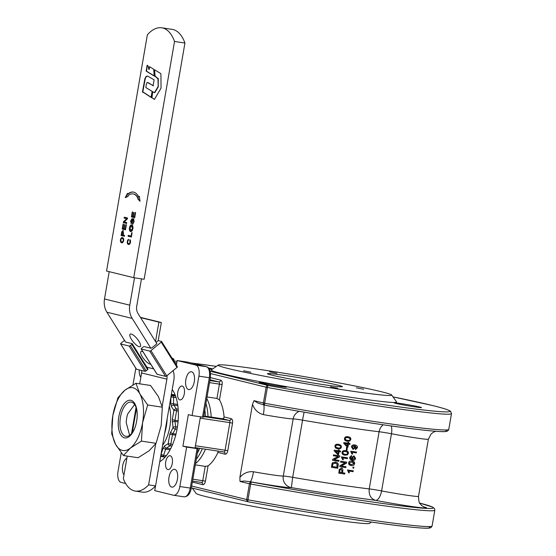 <?xml version="1.0" encoding="UTF-8"?>
<svg xmlns="http://www.w3.org/2000/svg" width="556" height="556" viewBox="0 0 556 556"><rect width="100%" height="100%" fill="white"/><g stroke="black" fill="none" stroke-linecap="round" stroke-linejoin="round"><path stroke-width="0.83" d="M154.179 75.998L153.699 69.236L149.571 66.713L148.737 69.257L148.202 66.129L147.27 65.316L147.02 65.615L146.207 71.161L154.116 75.991L154.325 75.609M149.571 66.713L149.293 69.222L148.911 69.285M148.737 69.257L149.084 69.305M147.27 65.316L146.555 71.21L154.262 75.922M157.848 86.965L154.617 92.359L154.158 92.595L152.726 91.726L152.434 92.081L151.524 97.321L154.193 99.281L154.644 99.051L161.052 88.098L160.913 74.17L160.67 73.496L154.589 69.785L154.707 75.887L157.953 78.848L158.196 87.021L154.964 92.407L154.332 92.623M154.589 69.785L155.054 75.943L158.3 78.903L158.196 87.021M152.726 91.726L151.955 97.759L154.443 99.274M154.505 92.644L154.158 92.595M148.584 82.844L153.074 85.721L154.123 79.814L147.646 76.068L146.124 76.401L144.894 78.681L142.475 91.809L151.058 97.376L152.129 91.365L145.867 87.577L146.186 84.873L146.979 82.566L147.458 82.476L153.234 85.659M148.237 82.795L147.458 82.476M147.368 34.799A46.037 22.108 98.6 0 1 161.754 27.8A46.037 22.108 98.6 0 1 174.528 41.464L133.725 277.687L106.564 271.022L147.368 34.799M134.705 217.723L131.424 216.916L132.286 211.919L132.675 212.017L131.974 216.096L132.974 216.34L133.635 212.517L134.017 212.614L133.357 216.437L134.476 216.708L135.205 212.475L135.594 212.566L134.705 217.723M132.481 224.221L133.704 221.496L133.419 219.641L133.787 219.696L132.842 220.343L132.029 222.824L131.146 223.63L130.667 220.968L132.092 218.612L131.056 221.031L131.272 222.741L132.557 219.738L133.558 218.758L134.1 221.552L132.481 224.221M131.188 223.637L131.014 221.024L132.439 218.668M131.292 222.747L131.953 222.595L131.272 222.741L131.953 222.595L132.905 219.787L133.906 218.814M124.377 236.293L121.097 235.494L121.764 231.845L122.959 230.455L123.508 233.284L123.203 235.056L124.537 235.383L124.377 236.293M140.029 201.3L137.791 198.874L138.034 198.471A20.28 9.737 -81.4 0 0 133.009 193.912A20.28 9.737 -81.4 0 0 127.915 195.761L128.047 196.476L125.183 197.658L127.491 193.363L127.63 194.169A22.143 10.633 98.6 0 1 133.294 192.07A22.143 10.633 98.6 0 1 138.819 197.144L139.334 196.268L140.029 201.3M123.272 238.107L123.731 239.219L123.557 241.248L122.48 242.694L121.243 242.715L120.381 241.186L120.555 239.163L122.139 237.509L123.272 238.107M125.489 229.843L122.216 229.037L123.078 224.047L123.46 224.137L122.758 228.217L123.759 228.467L124.419 224.645L124.808 224.735L124.148 228.558L125.26 228.836L125.997 224.596L126.379 224.694L125.489 229.843M126.594 223.442L123.321 222.636L123.481 221.698L126.678 218.703L124.106 218.07L124.259 217.201L127.532 218.001L127.373 218.939L124.176 221.934L126.747 222.567L126.594 223.442M130.354 240.199L130.604 241.651L130.097 243.57L129.312 244.369L128.068 244.383L127.213 242.861L127.671 240.206L128.596 239.323L127.553 242.041L127.929 243.32L128.874 243.813L130.055 242.652L129.715 240.275L130 239.671L130.354 240.199M131.362 237.065L128.082 236.258L128.241 235.341L131.133 236.057L131.716 232.658L132.106 232.755L131.362 237.065M132.099 224.992C131.014 224.839 130.257 225.799 129.826 227.877C129.506 229.955 129.895 231.199 130.994 231.602L130.653 231.553C129.548 231.143 129.159 229.899 129.478 227.821C129.916 225.75 130.667 224.791 131.751 224.944C132.801 225.368 133.176 226.605 132.87 228.655C132.404 230.74 131.661 231.706 130.653 231.553L130.736 231.567M151.218 97.314L142.822 91.865L145.241 78.73L146.103 76.867L147.604 76.054M154.936 69.834L154.631 70.383M131.835 225.917L132.842 228.62L131.258 230.684L130.82 230.608L132.495 228.565L131.737 225.903M131.932 225.938L129.854 227.904L131.167 230.664M131.369 237.03L128.429 236.314L128.582 235.431M131.133 236.057L131.48 236.105L132.064 232.742M128.429 236.314L128.082 236.258M128.874 243.813L129.909 243.514L130.403 242.708L130.215 239.997M128.86 244.543L127.762 243.632L127.505 242.194L128.617 239.587M130.062 240.324L129.715 240.275M130.382 240.817L130.034 240.762M130.528 241.339L130.18 241.283M130.563 241.77L130.215 241.714M130.403 242.708L130.055 242.652M130.229 243.104L129.882 243.048M129.909 243.514L129.562 243.465M129.631 243.709L129.284 243.653M128.443 239.699L128.095 239.65M128.019 240.261L127.671 240.206M127.727 240.915L127.38 240.859M127.505 242.194L127.157 242.138M127.56 242.909L127.213 242.861M127.762 243.632L127.414 243.584M128.019 244.014L127.671 243.966M128.415 244.431L128.068 244.383M126.601 223.408L123.668 222.685L123.828 221.754L127.025 218.758L124.454 218.126L124.6 217.285M124.454 218.126L124.106 218.07M127.025 218.758L126.678 218.703M123.828 221.754L123.481 221.698M123.668 222.685L123.321 222.636M125.496 229.816L122.563 229.093L123.418 224.131M125.26 228.836L125.607 228.884L126.337 224.68M123.759 228.467L124.106 228.516L124.759 224.728M122.563 229.093L122.216 229.037M122.028 242.875L120.93 241.957L120.68 240.512L121.194 238.566L122.431 237.586M122.049 242.131L123.084 241.839L123.738 240.088L123.036 238.475L121.66 238.427L120.888 239.421L121.104 241.645L122.049 242.131L123.224 240.97L123.21 239.059L122.063 238.274M122.806 242.027L122.459 241.978M123.084 241.839L122.737 241.79M123.397 241.422L123.05 241.373M123.571 241.026L123.224 240.97M123.738 240.088L123.39 240.032M123.703 239.636L123.356 239.58M123.557 239.115L123.21 239.059M123.362 238.809L123.015 238.753M123.036 238.475L122.688 238.427M121.986 237.76L121.639 237.711M121.618 237.996L121.271 237.947M121.194 238.566L120.847 238.51M120.902 239.219L120.555 239.163M120.68 240.512L120.332 240.456M120.728 241.234L120.381 241.186M120.93 241.957L120.582 241.909M121.194 242.346L120.847 242.298M121.59 242.763L121.243 242.715M139.973 200.918L138.138 198.923L138.381 198.52A20.28 9.737 -81.4 0 0 133.357 193.968A20.28 9.737 -81.4 0 0 133.183 193.947M138.819 197.144L139.403 196.789M127.63 194.169L127.977 194.225A22.143 10.633 98.6 0 1 133.461 192.098M125.67 197.456L127.581 193.884M138.381 198.52L138.034 198.471M138.138 198.923L137.791 198.874M124.384 236.265L121.444 235.542L122.111 231.901L123.307 230.511M122.813 234.959L122.806 231.4L122.125 232.06L121.646 234.674L123.161 235.014L123.474 233.228L123.084 231.442M122.111 231.901L121.764 231.845M121.444 235.542L121.097 235.494M132.842 224.179L134.052 221.552L133.787 219.696M132.94 223.408L132.592 223.352M134.705 217.688L131.772 216.965L132.627 212.003M134.476 216.708L134.823 216.764L135.546 212.559M132.974 216.34L133.322 216.395L133.975 212.6M131.772 216.965L131.424 216.916M133.725 277.687L144.136 279.265L184.94 43.041L174.528 41.464M184.94 43.041A46.037 22.108 -81.4 0 0 172.165 29.378L161.754 27.8M109.212 271.675L104.493 298.968A18.014 15.783 103.8 0 0 104.514 305.939A18.014 15.783 103.8 0 0 106.905 312.201L125.524 342.003L132.078 343.615A1.001 0.368 148 0 1 132.196 343.684A1.001 0.368 148 0 1 132.196 343.872A1.001 0.368 148 0 1 131.814 344.331L130.347 345.54A1.001 0.368 148 0 1 129.694 345.936A1.001 0.368 148 0 1 129.145 346.034L120.715 343.962A1.001 0.368 148 0 1 120.603 343.886A1.001 0.368 148 0 1 120.603 343.705A1.001 0.368 148 0 1 120.986 343.24L124.495 340.355M155.534 341.544L158.891 322.132L161.344 322.501L158.217 340.62L161.49 341.426A1.001 0.368 148 0 1 161.608 341.495A1.001 0.368 148 0 1 161.608 341.683A1.001 0.368 148 0 1 161.226 342.142L150.947 350.6A1.001 0.368 148 0 1 150.294 350.996A1.001 0.368 148 0 1 149.745 351.086L141.321 349.022A1.001 0.368 148 0 1 141.203 348.946A1.001 0.368 148 0 1 141.203 348.758A1.001 0.368 148 0 1 141.585 348.299L143.052 347.09A1.001 0.368 148 0 1 143.712 346.701A1.001 0.368 148 0 1 144.254 346.603L150.808 348.209L132.189 318.414A18.014 15.783 -76.2 0 1 129.798 312.145A18.014 15.783 -76.2 0 1 129.777 305.174L134.51 277.805M131.258 334.052A8.006 2.502 50.6 0 1 138.103 340.029A8.006 2.502 50.6 0 1 140.293 346.555A8.006 2.502 50.6 0 1 139.153 346.687A8.006 2.502 50.6 0 1 132.314 340.71A8.006 2.502 50.6 0 1 130.118 334.191A8.006 2.502 50.6 0 1 131.258 334.052M150.683 364.117A8.006 2.502 50.6 0 1 150.009 364.062A8.006 2.502 50.6 0 1 143.163 358.085A8.006 2.502 50.6 0 1 140.974 351.559A8.006 2.502 50.6 0 1 142.114 351.427A8.006 2.502 50.6 0 1 142.948 351.739M146.812 367.189L148 369.094A1.001 0.368 -32 0 1 147.986 369.142A1.001 0.368 -32 0 1 147.604 369.601L146.138 370.81L130.347 345.54M140.599 317.643L158.891 322.132M140.432 317.365L161.344 322.501M158.217 340.62L156.062 342.392M150.808 348.209A1.001 0.368 -32 0 0 151.357 348.119A1.001 0.368 -32 0 0 152.01 347.722L156.417 344.101A1.001 0.368 -32 0 0 156.799 343.636A1.001 0.368 -32 0 0 156.799 343.455A1.001 0.368 -32 0 0 156.681 343.379L156.813 343.587M156.98 374.077A1.001 0.368 -32 0 0 156.994 374.216A1.001 0.368 -32 0 0 157.105 374.285L165.535 376.356A1.001 0.368 -32 0 0 166.084 376.259A1.001 0.368 -32 0 0 166.737 375.87L177.016 367.412A1.001 0.368 -32 0 0 177.399 366.953A1.001 0.368 -32 0 0 177.399 366.765A1.001 0.368 -32 0 0 177.281 366.696M136.373 369.024A1.001 0.368 -32 0 0 136.387 369.156A1.001 0.368 -32 0 0 136.505 369.233L144.935 371.297A1.001 0.368 -32 0 0 145.477 371.206A1.001 0.368 -32 0 0 146.138 370.81M141.453 278.862L136.72 306.224A10.008 8.771 103.8 0 0 136.734 310.095A10.008 8.771 103.8 0 0 138.062 313.577L156.681 343.379M162.157 406.478L166.883 379.143A10.008 8.771 103.8 0 0 166.939 375.703M141.752 370.518A10.008 8.771 -76.2 0 1 141.599 372.937L139.716 383.835M117.948 397.679L124.954 390.173L135.935 383.265L139.82 393.822A31.775 15.262 -81.4 0 0 133.113 387.803A31.775 15.262 -81.4 0 0 124.954 390.173A31.775 15.262 -81.4 0 0 112.84 415.443L117.948 397.679M123.453 455.524L115.592 444.362L111.707 433.805L112.84 415.443A31.775 15.262 -81.4 0 0 115.592 444.362A31.775 15.262 -81.4 0 0 122.306 450.381A31.775 15.262 -81.4 0 0 130.458 448.018L123.453 455.524L138.09 457.734L149.071 450.826L156.076 443.32L161.184 425.555L162.31 407.194L158.432 396.637L150.565 385.475L135.935 383.265M130.458 448.018A31.775 15.262 -81.4 0 0 142.572 422.741A31.775 15.262 -81.4 0 0 139.82 393.822L147.681 404.976L142.572 422.741L141.439 441.11L130.458 448.018M118.789 416.903A19.057 9.153 -81.4 0 0 123.258 437.37A19.057 9.153 -81.4 0 0 135.386 426.376A19.057 9.153 -81.4 0 0 136.623 421.281A19.057 9.153 -81.4 0 0 137.193 414.408A19.057 9.153 -81.4 0 0 129.27 400.244A19.057 9.153 -81.4 0 0 118.789 416.903M135.469 426.104A17.333 8.326 98.6 0 1 125.976 436.363A17.333 8.326 98.6 0 1 120.457 417.229A17.333 8.326 98.6 0 1 131.16 402.078A17.333 8.326 98.6 0 1 137.193 414.693M134.621 404.525L127.713 413.942A16.013 7.687 -81.4 0 0 126.671 418.23A16.013 7.687 -81.4 0 0 126.212 422.657L129.478 434.716A16.013 7.687 -81.4 0 0 129.937 435.105M131.543 433.562L136.053 407.451M136.422 408.688L132.293 432.603M129.478 434.716L129.833 435.188M156.076 443.32L141.439 441.11M162.31 407.194L147.681 404.976M127.234 456.094L123.335 478.66A44.035 21.149 -81.4 0 0 135.303 491.066A44.035 21.149 -81.4 0 0 148.619 484.867L155.701 443.855M173.131 370.609A18.014 15.783 -76.2 0 1 173.806 373.222A18.014 15.783 -76.2 0 1 173.826 380.193L155.562 485.923A44.035 21.149 98.6 0 1 142.253 492.123L135.303 491.066M148.619 484.867L155.562 485.923M169.344 406.137A28.022 13.455 98.6 0 1 169.844 426.702A28.022 13.455 98.6 0 1 162.567 445.356M164.639 433.367A28.022 13.455 -81.4 0 0 166.369 426.174A28.022 13.455 -81.4 0 0 167.161 418.751M187.879 362.185A2.002 1.751 103.8 0 0 187.608 362.116L177.19 360.545L176.398 365.167M177.19 360.545L195.92 365.139A10.008 4.809 98.6 0 1 198.735 368.837A10.008 4.809 98.6 0 1 198.902 376.148L192.091 415.561L203.468 417.215M200.438 416.826L195.052 448.018L198.096 448.782L186.649 447.1L182.903 446.176L188.345 414.644L192.091 415.561M182.903 446.176L195.052 448.018M186.649 447.1L179.838 486.521A10.008 4.809 98.6 0 1 177.26 493.151A10.008 4.809 98.6 0 1 173.66 495.264A10.008 4.809 98.6 0 1 173.451 495.222L154.721 490.628L155.534 485.951M125.628 483.484L121.013 482.351A10.008 4.809 98.6 0 1 118.199 478.647A10.008 4.809 98.6 0 1 118.032 471.342L121.236 452.792M172.145 358.363L172.624 358.439A2.002 1.751 -76.2 0 1 174.021 360.67L173.931 361.212M132.967 384.877L135.838 368.267M172.221 389.485A40.032 19.224 98.6 0 1 177.197 428.342A40.032 19.224 98.6 0 1 159.746 461.695M123.995 474.824A9.007 4.323 98.6 0 1 122.654 465.796A9.007 4.323 98.6 0 1 126.879 458.137M165.723 461.848A7.006 3.364 98.6 0 1 170.053 455.725A7.006 3.364 98.6 0 1 172.284 463.454A7.006 3.364 98.6 0 1 167.954 469.577A7.006 3.364 98.6 0 1 165.723 461.848M169.003 477.18A9.007 4.323 98.6 0 1 174.563 469.306A9.007 4.323 98.6 0 1 177.434 479.244A9.007 4.323 98.6 0 1 171.874 487.119A9.007 4.323 98.6 0 1 169.003 477.18M179.845 399.868A7.006 3.364 98.6 0 1 177.739 392.314A7.006 3.364 98.6 0 1 182.09 386.038A7.006 3.364 98.6 0 1 182.229 386.066A7.006 3.364 98.6 0 1 184.342 393.62A7.006 3.364 98.6 0 1 179.991 399.896A7.006 3.364 98.6 0 1 179.845 399.868M188.54 389.527A9.007 4.323 98.6 0 1 185.822 379.817A9.007 4.323 98.6 0 1 191.417 371.749A9.007 4.323 98.6 0 1 191.598 371.783A9.007 4.323 98.6 0 1 194.315 381.499A9.007 4.323 98.6 0 1 188.72 389.561A9.007 4.323 98.6 0 1 188.54 389.527M140.849 377.267A9.007 4.323 98.6 0 1 139.292 369.914M195.316 464.879L205.227 466.373L208.069 465.879A38.03 18.265 98.6 0 0 217.945 452.417L218.015 451.027M206.776 398.541A38.03 18.265 98.6 0 1 211.183 417.056L222.463 418.765L223.658 418.341L224.075 416.937A38.03 18.265 98.6 0 0 219.46 399.924L216.958 398.443L207.054 396.942M264.767 405.199A2.002 1.751 -76.2 0 1 264.663 405.178L257.803 403.003L253.974 400.654L252.487 404.393L239.886 477.326L240.018 481.461L244.327 481.023L250.117 481.725A36.029 1.376 9.8 0 0 272.996 485.527A36.029 1.376 9.8 0 0 291.358 487.633A10.008 9.932 82.2 0 1 283.282 476.047A26.021 0.994 -170.2 0 1 270.014 474.518A26.021 0.994 -170.2 0 1 267.123 474.073A26.021 0.994 -170.2 0 1 253.494 471.773A10.008 1.633 -79.8 0 1 250.117 481.725L251.52 482.073A2.002 0.48 100.3 0 0 250.7 484.033L249.442 483.776L246.718 499.545L191.667 486.027M451.507 413.601L450.534 411.273L449.394 410.564C446.843 409.327 441.151 407.631 432.311 405.477L393.002 396.88A148.118 5.664 -170.2 0 1 432.172 405.449A148.118 5.664 -170.2 0 1 419.21 409.487A148.118 5.664 -170.2 0 1 268.2 385.496A2.002 0.48 100.3 0 0 267.38 387.456A150.12 5.741 9.8 0 0 451.507 413.601L448.782 429.364A150.12 5.741 -170.2 0 1 264.656 403.225A2.002 0.48 100.3 0 0 264.781 405.199A2.002 0.48 100.3 0 0 264.802 405.206A148.118 5.664 9.8 0 0 445.203 429.983M208.549 367.982A13.844 0.528 -170.2 0 1 211.989 368.739A13.844 0.528 -170.2 0 1 212.733 368.934M212.246 369.274A13.844 0.528 -170.2 0 1 209.258 368.92M395.837 403.413A13.844 0.528 -170.2 0 1 394.204 402.871A13.844 0.528 -170.2 0 1 404.553 404.136A13.844 0.528 -170.2 0 1 419.856 407.041A13.844 0.528 -170.2 0 1 421.49 407.583A13.844 0.528 -170.2 0 1 411.148 406.318A13.844 0.528 -170.2 0 1 395.837 403.413M266.345 383.216A13.844 0.528 -170.2 0 1 286.465 387.164A13.844 0.528 -170.2 0 1 279.3 386.399A13.844 0.528 -170.2 0 1 259.179 382.452A13.844 0.528 -170.2 0 1 266.345 383.216M218.237 365.056L211.301 369.942A94.075 3.6 9.8 0 0 222.324 373.736A94.075 3.6 9.8 0 0 328.033 393.766A94.075 3.6 9.8 0 0 396.574 401.939L391.681 395.017A88.07 3.371 9.8 0 0 381.319 391.716A88.07 3.371 9.8 0 0 285.582 373.493A88.07 3.371 9.8 0 0 218.237 365.056A88.07 3.371 9.8 0 0 228.551 368.614A88.07 3.371 9.8 0 0 327.519 387.358A88.07 3.371 9.8 0 0 391.681 395.017M276.846 373.264L269.57 371.839L276.846 373.264M363.693 389.269L356.424 387.845L363.693 389.269M337.714 388.213L330.438 386.781L337.714 388.213M250.86 372.207L243.584 370.782L250.86 372.207M337.923 385.148A38.03 1.453 9.8 0 0 295.882 377.17A38.03 1.453 9.8 0 0 267.464 373.688A38.03 1.453 9.8 0 0 271.953 375.175A38.03 1.453 9.8 0 0 313.994 383.16A38.03 1.453 9.8 0 0 342.413 386.635A38.03 1.453 9.8 0 0 337.923 385.148M337.805 454.627L334.121 450.812L334.239 450.117A100.08 3.829 9.8 0 0 338.291 450.742L338.451 449.811A100.08 3.829 9.8 0 0 339.153 449.915L339.167 450.895A100.08 3.829 9.8 0 0 340.46 451.076L340.494 451.965A100.483 3.843 -170.2 0 1 339.021 451.743L338.507 454.732A100.483 3.843 -170.2 0 1 337.805 454.627L334.274 450.853L334.399 450.158A100.483 3.843 9.8 0 0 338.465 450.784L338.625 449.853A100.483 3.843 9.8 0 0 339.327 449.964M332.641 460.347L332.801 459.409L338.347 456.539A100.483 3.843 -170.2 0 1 333.426 455.781L333.579 454.905A100.483 3.843 9.8 0 0 339.82 455.864L339.66 456.803L334.149 459.68A100.483 3.843 9.8 0 0 339.035 460.431L338.882 461.306A100.483 3.843 -170.2 0 1 332.641 460.347L332.641 459.367L338.166 456.49M333.426 455.781L333.419 454.864A100.08 3.829 9.8 0 0 339.64 455.823L339.82 455.864M334.177 459.666A100.08 3.829 9.8 0 0 338.854 460.382L339.035 460.431M346.68 441.13L347.403 441.276C345.366 440.971 344.47 440.067 344.727 438.566C344.942 437.085 346.096 436.495 348.181 436.78L348.681 436.87M347.201 441.228C345.172 440.922 344.282 440.018 344.532 438.517C344.755 437.044 345.901 436.446 347.98 436.731L348.584 436.849M344.275 455.051L344.998 455.197C342.962 454.891 342.065 453.988 342.322 452.487C342.538 451.013 343.691 450.416 345.776 450.701L346.277 450.791M344.796 455.149C342.767 454.843 341.877 453.946 342.128 452.445C342.35 450.965 343.497 450.367 345.575 450.652L346.18 450.77M342.628 459.68L341.363 456.865A100.08 3.829 9.8 0 0 347.312 457.748L347.375 458.644A100.483 3.843 -170.2 0 1 342.746 457.956L343.344 459.784A100.483 3.843 -170.2 0 1 342.628 459.68L341.558 456.907A100.483 3.843 9.8 0 0 347.521 457.796M339.883 466.727L340.043 465.789L345.359 462.863A100.483 3.843 -170.2 0 1 340.675 462.161L340.821 461.285A100.483 3.843 9.8 0 0 346.77 462.175L346.603 463.106L341.335 466.046A100.483 3.843 9.8 0 0 345.978 466.734L345.832 467.61A100.483 3.843 -170.2 0 1 339.883 466.727L339.855 465.74L345.151 462.814M340.675 462.161L340.633 461.244A100.08 3.829 9.8 0 0 346.555 462.126L346.77 462.175M341.356 466.032A100.08 3.829 9.8 0 0 345.762 466.686L345.978 466.734M355.666 449.609L355.75 448.789L356.813 447.768L355.089 445.877L355.402 447.608L353.227 449.387L351.691 446.948C351.899 445.446 352.942 444.786 354.825 444.974C356.827 445.3 357.675 446.266 357.355 447.865L355.423 449.554L355.506 448.734L356.57 447.712L354.86 445.822M352.997 449.338L351.468 446.899C351.677 445.398 352.719 444.737 354.589 444.925L355.235 445.043M351.927 454.03L350.718 451.236A100.08 3.829 9.8 0 0 356.285 452.035L356.389 452.931A100.483 3.843 -170.2 0 1 352.052 452.313L352.594 454.127A100.483 3.843 -170.2 0 1 351.927 454.03L350.94 451.284A100.483 3.843 9.8 0 0 356.535 452.084M350.787 465.483L351.42 465.601C349.509 465.323 348.675 464.441 348.925 462.94C349.154 461.459 350.238 460.848 352.198 461.105L352.58 461.174M351.183 465.553C349.279 465.275 348.452 464.385 348.702 462.884C348.932 461.41 350.016 460.799 351.962 461.056L352.469 461.146M352.99 468.082L352.914 467.068A100.08 3.829 9.8 0 0 353.672 467.172L353.748 468.194A100.483 3.843 -170.2 0 1 352.99 468.082L353.157 467.123A100.483 3.843 9.8 0 0 353.915 467.228M348.688 472.781L347.479 469.98A100.08 3.829 9.8 0 0 353.046 470.779L353.15 471.683A100.483 3.843 -170.2 0 1 348.814 471.064L349.356 472.878A100.483 3.843 -170.2 0 1 348.688 472.781L347.702 470.035A100.483 3.843 9.8 0 0 353.296 470.835M352.247 460.25L350.009 459.166L349.661 457.338L351.413 455.579L351.552 456.483L350.899 456.719L350.516 458.262L352.358 459.423L351.906 457.637L353.964 455.83L355.555 458.283C355.367 459.798 354.339 460.472 352.476 460.298L351.878 460.187M351.892 459.325L351.677 457.588L353.964 455.83M338.778 473.149L339.466 469.507L341.433 468.145C342.565 468.194 343.017 469.146 342.795 470.995L342.489 472.767A100.483 3.843 9.8 0 0 344.88 473.121L344.72 474.032A100.483 3.843 -170.2 0 1 338.778 473.149L339.271 469.459L341.523 468.159M342.496 472.753A100.08 3.829 9.8 0 0 344.664 473.073L344.88 473.121M346.318 449.999L346.562 447.344A100.08 3.829 9.8 0 0 347.291 447.455L347.048 450.11A100.483 3.843 -170.2 0 1 346.318 449.999L346.77 447.392A100.483 3.843 9.8 0 0 347.5 447.504M347.264 447.038L343.74 443.264L343.858 442.569A100.08 3.829 9.8 0 0 347.722 443.146L347.882 442.222A100.08 3.829 9.8 0 0 348.542 442.319L348.591 443.299A100.483 3.843 9.8 0 0 349.995 443.5L349.849 444.348A100.483 3.843 -170.2 0 1 348.445 444.14L347.931 447.135A100.483 3.843 -170.2 0 1 347.264 447.038L343.928 443.313L344.046 442.618A100.483 3.843 9.8 0 0 347.931 443.195L348.091 442.27A100.483 3.843 9.8 0 0 348.751 442.367M348.598 443.278A100.08 3.829 9.8 0 0 349.78 443.452L349.995 443.5M331.439 467.297L332.78 462.766L335.539 462.078C337.756 462.585 338.618 463.815 338.111 465.768L337.68 468.256A100.483 3.843 -170.2 0 1 331.439 467.297L331.995 463.669L332.62 462.724L335.907 462.147M337.061 448.678L335.435 447.879L334.914 446.065C335.129 444.585 336.324 444.001 338.507 444.313L339.32 444.48M341.447 447.087L340.543 448.553L337.902 448.852L335.602 447.921L335.073 446.107C335.289 444.626 336.491 444.049 338.673 444.355L340.939 445.28L341.447 447.087M338.048 447.983L336.005 447.219L335.713 446.218C335.685 445.335 336.623 445.008 338.528 445.231L340.494 445.94L340.828 446.989C340.863 447.865 339.931 448.199 338.048 447.983L337.881 447.934C339.758 448.15 340.675 447.823 340.647 446.948L340.314 445.898L339.243 445.37M337.179 447.802L337.881 447.934M335.365 462.036L335.824 462.126M335.358 463.016L337.228 464.01L337.11 467.235A100.483 3.843 -170.2 0 1 332.342 466.498L332.926 463.892L335.81 463.106M332.349 466.484A100.08 3.829 9.8 0 0 336.936 467.186L337.047 463.961L335.192 462.974M347.785 444.042L347.41 446.204L345.088 443.646A100.483 3.843 9.8 0 0 347.785 444.042M347.229 446.002L347.57 444.015M341.294 469.09L342.1 470.883L341.794 472.663A100.483 3.843 -170.2 0 1 339.646 472.343L340.154 469.73L341.21 469.062M339.653 472.322A100.08 3.829 9.8 0 0 341.586 472.614L341.898 470.835L341.092 469.042M352.476 460.298L350.238 459.221L349.884 457.386L351.642 455.635M353.713 456.684L354.763 458.172L353.206 459.388L352.483 457.901L353.95 456.733L355.006 458.227L353.338 459.423M351.962 461.056L352.198 461.105C354.068 461.376 354.874 462.251 354.61 463.753L353.783 465.24L351.42 465.601M350.905 464.601L349.752 464.024L349.502 463.03L352.045 461.98L354.061 463.676L351.017 464.628M352.045 461.98L352.622 462.085M351.336 464.677L353.818 463.621L353.546 462.578L352.497 462.057M354.589 444.925L355.117 445.015M353.818 445.794L354.839 447.316L353.401 448.518L352.289 446.927L353.95 445.822M353.581 445.745L354.603 447.26L353.268 448.497M345.575 450.652L345.776 450.701C347.778 450.999 348.647 451.896 348.383 453.39L347.514 454.871L344.998 455.197M344.386 454.176L343.205 453.585L342.934 452.591C342.913 451.715 343.81 451.375 345.623 451.576L347.493 452.257L347.799 453.307C347.827 454.182 346.937 454.516 345.151 454.328L344.484 454.196M344.949 454.28C346.729 454.467 347.611 454.127 347.583 453.258L347.278 452.209L346.2 451.68M347.98 436.731L348.181 436.78C350.183 437.079 351.051 437.975 350.787 439.469L349.919 440.95L347.403 441.276M346.791 440.255L345.61 439.664L345.339 438.67C345.318 437.787 346.214 437.454 348.028 437.655L349.898 438.337L350.204 439.379C350.231 440.255 349.342 440.595 347.556 440.401L346.888 440.276M347.354 440.352C349.133 440.547 350.016 440.206 349.988 439.33L349.682 438.288L348.605 437.76M339.167 450.895A100.483 3.843 9.8 0 0 340.64 451.118M338.319 451.632L337.951 453.793L335.497 451.201A100.483 3.843 9.8 0 0 338.319 451.632M337.791 453.633L338.145 451.604M252.487 404.393C254.62 409.897 258.248 413.31 263.363 414.616A10.008 1.633 100.2 0 0 263.565 404.907M248.087 501.776A2.002 1.751 -76.2 0 1 246.718 499.545L247.976 499.802A2.002 0.48 100.3 0 0 248.101 501.776A2.002 0.48 100.3 0 0 248.115 501.776A148.118 5.664 9.8 0 0 428.523 526.56M192.286 488.078L196.066 493.422A88.07 3.371 9.8 0 0 206.422 496.723A88.07 3.371 9.8 0 0 302.165 514.946A88.07 3.371 9.8 0 0 369.511 523.384L371.373 522.063M253.494 471.773C248.247 471.21 243.709 473.066 239.886 477.326M211.183 417.056L203.753 416.034M205.477 449.199A38.03 18.265 98.6 0 1 195.552 463.53M202.328 448.72A38.628 18.55 98.6 0 1 196.282 459.291M197.31 453.335A38.628 18.55 -81.4 0 0 199.729 448.331A38.628 18.55 -81.4 0 1 197.31 453.335M205.935 403.406A38.628 18.55 98.6 0 1 208.02 416.673M205.414 416.284A38.628 18.55 -81.4 0 0 204.823 409.835A38.628 18.55 -81.4 0 1 205.414 416.284M196.893 448.47A38.628 18.55 -81.4 0 0 197.123 447.934M160.698 456.163L162.533 456.393A2.002 1.758 97 0 1 161.08 454.148L163.151 448.073L164.534 445.968L168.162 443.66L169.795 434.222L173.034 427.481L172.29 419.773L173.917 410.328L171.352 406.499L170.775 403.913L170.859 397.352M146.478 70.827L146.131 70.772M146.555 71.21L146.207 71.161M144.581 81.739L144.233 81.683M142.822 91.865L142.475 91.809M142.906 92.247L142.558 92.199M151.871 97.376L151.524 97.321M151.955 97.759L151.607 97.71M155.054 75.943L154.707 75.887M155.326 76.568L154.978 76.513M158.057 78.236L157.709 78.188M158.3 78.903L157.953 78.848M158.418 86.111L158.071 86.062M132.842 228.62L132.495 228.565M129.826 227.877L129.478 227.821M123.474 233.228L123.126 233.179M121.896 232.943L121.549 232.888M132.905 219.787L132.557 219.738M131.014 221.024L130.667 220.968M134.052 221.552L133.704 221.496M129.777 305.174L104.493 298.968M106.905 312.201L132.189 318.414M153.651 368.871L146.895 367.21M161.226 342.142L177.016 367.412M149.745 351.086L165.535 376.356M131.814 344.331L147.604 369.601M129.145 346.034L144.935 371.297M136.505 369.233L120.715 343.962M141.599 372.937L166.883 379.143M157.105 374.285L141.321 349.022M166.737 375.87L150.947 350.6M187.608 362.116L206.339 366.717A2.002 1.751 -76.2 0 1 206.478 366.745L187.747 362.144M198.902 376.148L209.32 377.719A10.008 4.809 98.6 0 0 209.153 370.414A10.008 4.809 98.6 0 0 206.339 366.717L195.92 365.139M203.545 417.25L210.356 377.83L209.32 377.719L202.509 417.139M197.06 448.671L190.256 488.092L191.215 488.168M173.66 495.264L184.078 496.842A10.008 4.809 98.6 0 0 187.678 494.722A10.008 4.809 98.6 0 0 190.256 488.092L179.838 486.521M201.536 482.448L192.522 481.086L201.474 482.441A2.002 0.959 -81.4 0 0 201.515 482.448A2.002 0.959 -81.4 0 0 202.238 482.024A2.002 0.959 -81.4 0 0 202.752 480.697L192.842 479.196M217.945 452.417L225.215 454.203L224.951 452.73L223.825 451.972A2.002 0.959 -81.4 0 0 223.859 451.979A2.002 0.959 -81.4 0 0 224.582 451.555A2.002 0.959 -81.4 0 0 225.097 450.228L195.448 445.745M200.209 418.154L229.864 422.636A2.002 0.959 -81.4 0 0 229.83 421.177A2.002 0.959 -81.4 0 0 229.267 420.433L203.663 416.562M219.46 399.924L222.108 384.613L219.432 384.12A2.002 0.959 -81.4 0 0 219.398 382.66A2.002 0.959 -81.4 0 0 218.842 381.916L209.883 380.568M210.022 379.755L218.842 381.916L220.169 381.527L220.913 380.214L210.39 377.628M229.864 422.636L225.097 450.228L227.772 450.721L232.54 423.13L229.864 422.636M192.348 482.087L202.87 484.672L202.606 483.199L201.474 482.441M205.227 466.373L202.752 480.697L205.428 481.19L208.069 465.879M202.87 484.672C204.052 484.714 204.9 483.553 205.428 481.19M223.825 451.972L195.121 447.629L223.887 451.979M225.215 454.203C226.396 454.252 227.244 453.091 227.772 450.721M222.463 418.765L229.267 420.433L230.594 420.044L231.345 418.724L224.075 416.937M232.54 423.13C232.839 420.704 232.443 419.238 231.345 418.724M222.108 384.613C222.407 382.194 222.011 380.721 220.913 380.214M209.529 382.625L219.432 384.12L216.958 398.443M240.018 481.461L249.442 483.776A2.002 1.751 -76.2 0 1 251.52 482.073A148.118 5.664 -170.2 0 0 399.576 505.703A148.118 5.664 -170.2 0 0 419.724 503.09L432.707 507.142L434.528 508.629L434.82 510.179L432.102 525.941A150.12 5.741 -170.2 0 1 247.976 499.802L250.7 484.033A150.12 5.741 9.8 0 0 434.82 510.179M210.578 373.562L266.129 387.198L263.405 402.968L253.974 400.654M448.782 429.364C448.338 430.559 447.517 431.247 446.336 431.428C444.71 431.762 441.151 431.88 427.738 430.552C397.033 427.481 326.706 416.541 264.781 405.199A2.002 2.002 0 0 1 264.663 405.178A2.002 1.751 -76.2 0 1 263.405 402.968L264.656 403.225L267.38 387.456L266.129 387.198A2.002 1.751 -76.2 0 1 268.2 385.496L210.217 371.255M177.051 361.344L173.958 361.039A148.118 5.664 -170.2 0 1 177.051 361.351M191.125 362.971A148.118 5.664 -170.2 0 1 216.367 366.376L191.09 362.964M176.759 363.04L174.765 362.554M263.363 414.616A26.021 0.994 9.8 0 0 276.999 416.917A26.021 0.994 9.8 0 0 282.969 417.813A26.021 0.994 9.8 0 0 293.151 418.89A10.008 9.932 82.2 0 1 299.253 411.322M304.146 412.163A10.008 0.445 -80.3 0 0 302.561 420.169A10.008 0.382 9.8 0 0 296.279 419.189A10.008 0.382 9.8 0 0 293.151 418.89L283.282 476.047A10.008 0.382 -170.2 0 1 286.403 476.346A10.008 0.382 -170.2 0 1 292.685 477.326L302.561 420.169A100.08 3.829 9.8 0 0 345.63 427.133A100.08 3.829 9.8 0 0 379.109 431.748A10.008 8.18 96.7 0 1 383.244 424.798M391.181 425.931A10.008 4.337 -79.1 0 1 391.473 433.756A26.021 0.994 9.8 0 0 427.307 439.316A26.021 0.994 9.8 0 0 428.384 439.219L431.088 433.944L433.84 431.97L435.758 431.282M428.384 439.219L418.508 496.376A26.021 0.994 -170.2 0 1 417.431 496.473A26.021 0.994 -170.2 0 1 405.039 494.937A26.021 0.994 -170.2 0 1 381.597 490.913L391.473 433.756A10.008 0.382 9.8 0 0 384.717 432.561A10.008 0.382 9.8 0 0 379.109 431.748L369.233 488.905A10.008 0.382 -170.2 0 1 374.841 489.718A10.008 0.382 -170.2 0 1 381.597 490.913A10.008 4.337 -79.1 0 1 375.564 500.365A36.029 1.376 9.8 0 0 408.021 505.939A36.029 1.376 9.8 0 0 423.762 506.87M375.564 500.365C370.782 498.808 368.677 494.986 369.233 488.905A100.08 3.829 -170.2 0 1 335.761 484.297A100.08 3.829 -170.2 0 1 292.685 477.326L291.358 487.633L338.736 495.299L375.564 500.365M165.354 456.817L162.533 456.393A2.002 0.959 -81.4 0 0 163.603 455.239L165.667 449.165A2.002 0.959 98.6 0 1 166.362 448.115L169.99 445.801A2.002 0.959 -81.4 0 0 170.831 444.154L172.464 434.709A2.002 0.959 98.6 0 1 172.833 433.624L175.342 429.065A2.002 0.959 -81.4 0 0 175.731 426.806L174.931 421.434A2.002 0.959 98.6 0 1 174.959 420.26L176.593 410.821A2.002 0.959 -81.4 0 0 176.363 408.903L173.799 405.081A2.002 0.959 98.6 0 1 173.507 403.788L173.618 397.227A2.002 0.959 -81.4 0 0 173.02 395.67L171.262 395.01M161.08 454.148A2.002 0.619 18.8 0 0 163.603 455.239L166.307 455.649M163.151 448.073A2.002 0.619 18.8 0 0 165.667 449.165L170.066 449.832M164.534 445.968A2.002 1.619 57.5 0 0 166.362 448.115L170.629 448.755M172.624 444.425L168.162 443.66A2.002 1.619 57.5 0 0 169.99 445.801L171.908 446.093M169.795 434.222L175.71 435.202M170.525 432.04A2.002 1.07 28.9 0 0 172.833 433.624L175.988 434.097M177.406 427.057L175.731 426.806A2.002 0.945 -8.4 0 0 173.034 427.481A2.002 1.07 28.9 0 0 175.342 429.065L177.023 429.322M172.235 422.115A2.002 0.945 -8.4 0 1 174.931 421.434L178.052 421.907M172.29 419.773L178.149 420.746M178.191 409.181L176.363 408.903A2.002 1.557 -33.8 0 0 173.917 410.328L178.309 411.079M171.352 406.499A2.002 1.557 -33.8 0 1 173.799 405.081L177.823 405.685M170.775 403.913A2.002 0.473 1 0 1 173.507 403.788L177.642 404.407M175.564 396.053L173.02 395.67A2.002 1.744 -69.5 0 0 170.887 397.359A2.002 0.473 1 0 1 173.618 397.227L176.085 397.603M160.649 456.455L165.09 457.129M160.691 456.212L165.278 456.907M171.324 394.663L175.265 395.253M171.38 394.336L175.126 394.906M149.884 66.755L149.536 66.706M149.154 69.41L148.806 69.361M147.59 65.351L147.243 65.302M151.44 97.439L151.093 97.383M153.456 85.784L153.108 85.735M154.589 92.678L154.241 92.623M153.039 91.768L152.691 91.712M154.617 99.364L154.269 99.309M133.009 193.912L133.357 193.968M136.387 369.156L120.603 343.886M147.458 368.114L132.196 343.684M156.994 374.216L141.203 348.946M177.399 366.765L161.608 341.495M198.096 448.782L191.292 488.203C190.173 493.874 187.768 496.751 184.078 496.842M210.356 377.83C210.926 371.338 209.633 367.648 206.478 366.745M418.508 496.376C418.737 501.171 419.28 503.625 420.134 503.736C421.135 505.175 422.497 506.287 424.228 507.072M191.347 487.848L247.983 501.755A2.002 2.002 0 0 0 248.101 501.776C310.019 513.112 380.353 524.058 411.058 527.13C424.471 528.457 428.023 528.339 429.656 528.005C430.837 527.825 431.651 527.137 432.102 525.941"/></g></svg>
